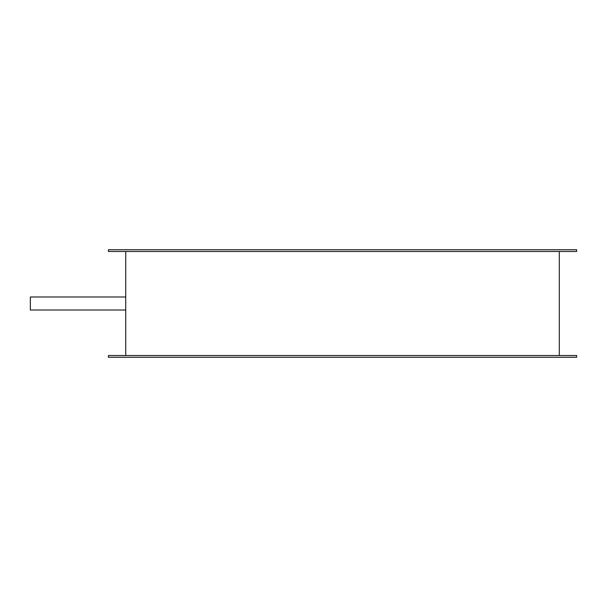 <?xml version="1.0" encoding="UTF-8"?>
<svg xmlns="http://www.w3.org/2000/svg" width="607" height="607" viewBox="0 0 607 607"><rect width="100%" height="100%" fill="white"/><g stroke="black" fill="none" stroke-linecap="round" stroke-linejoin="round"><path stroke-width="0.91" d="M125.732 251.473L125.732 355.527L125.732 251.473M108.395 249.735L576.65 249.735L576.65 251.473L576.65 249.735L108.395 249.735L108.395 251.473L576.65 251.473L108.395 251.473L108.395 249.735M576.65 355.527L108.395 355.527L108.395 357.265L108.395 355.527L576.65 355.527L576.65 357.265L108.395 357.265L576.65 357.265L576.65 355.527M559.305 355.527L559.305 251.473L559.305 355.527M30.35 296.998L30.35 310.002L125.732 310.002L30.35 310.002L30.35 296.998L125.732 296.998L30.35 296.998"/></g></svg>
